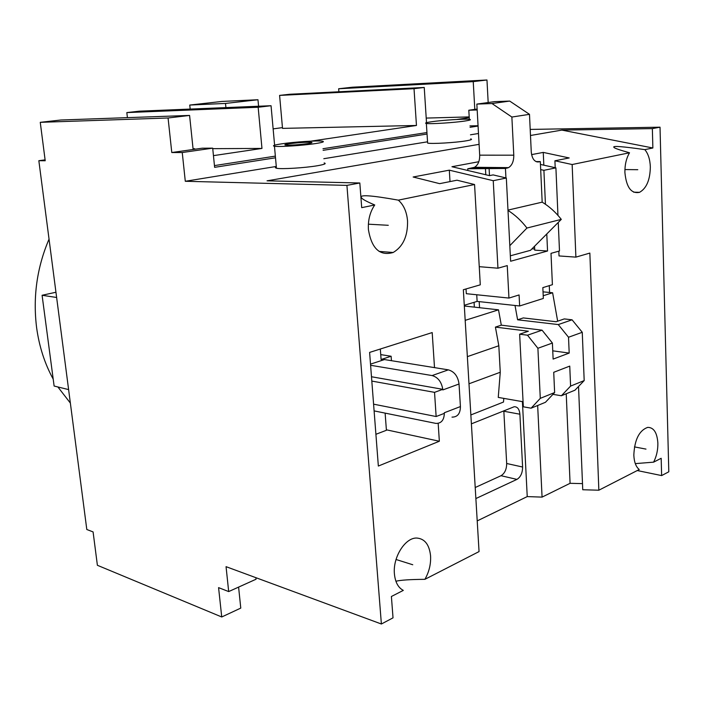 <?xml version="1.0" encoding="UTF-8"?>
<svg xmlns="http://www.w3.org/2000/svg" width="704" height="704" viewBox="0 0 704 704"><rect width="100%" height="100%" fill="white"/><g stroke="black" fill="none" stroke-linecap="round" stroke-linejoin="round"><path stroke-width="1.06" d="M273.134 128.885L282.454 127.618M190.168 109.076L189.754 105.054L221.98 101.438L257.972 99.739L225.509 103.435L225.914 107.589M238.594 587.11L240.777 608.098L221.734 616.977L97.39 565.286L93.086 531.916L86.803 529.505L38.843 160.706L45.1 159.852M477.118 109.05L468.811 110.238L469.234 117.63L456.834 119.469M469.19 116.908L426.219 118.078M213.444 155.637L261.967 148.43L212.74 148.658M310.878 141.161L416.46 125.47L282.515 128.383L279.594 95.401L289.749 94.257L424.239 87.463L414.022 88.686L279.594 95.401M193.081 148.984L194.718 148.746L193.054 148.755M38.843 160.706L45.214 160.75L40.26 122.329L60.826 120.014L189.587 115.43L168.071 117.99L171.785 152.53L193.134 149.494L189.587 115.43M474.795 109.384L473.238 81.629L486.966 79.992L488.18 102.529M469.234 117.63L469.33 119.354M426.95 132.554L322.978 148.72M275.352 156.121L214.447 165.598M261.967 148.43L258.166 107.254L271.049 105.723L139.313 111.179L126.826 112.587L127.406 117.638M274.604 145.191L271.049 105.723M416.46 125.47L414.022 88.686M426.51 122.672L424.239 87.463M468.811 110.238L477.171 109.965M578.53 386.487L582.745 489.746L598.849 490.213L589.846 253.079L575.89 257.127L572.15 164.525L629.517 152.777C626.314 158.25 624.774 164.842 624.906 172.568C626.384 187.414 631.259 193.996 639.549 192.324C646.51 188.382 650.109 179.907 650.338 166.901C650.038 159.43 648.199 153.674 644.829 149.635L652.872 147.99L652.353 128.612L660.026 127.186L668.8 471.794L661.637 475.587L637.252 470.545M660.026 127.186L530.2 129.422M486.966 79.992L352.431 87.208L338.65 88.757L338.888 91.775M395.903 581.24C400.541 580.078 410.203 579.445 424.899 579.33C429.106 571.947 430.998 564.142 430.575 555.914C429.378 544.694 424.794 538.736 416.83 538.05C405.31 537.398 392.735 557.172 394.407 573.848C395.208 582.164 398.174 587.673 403.304 590.392L391.398 596.49L393.026 617.839L381.383 624.008L346.922 185.381L359.823 182.987L267.045 180.831L479.09 144.338M374.739 204.978C369.987 211.948 367.884 220.194 368.43 229.724C371.677 248.706 379.922 256.291 393.175 252.49C403.04 246.646 407.827 236.148 407.554 221.003C406.78 211.851 403.7 204.899 398.332 200.147C370.656 195.184 358.415 194.427 361.601 197.877C362.358 199.214 366.731 201.582 374.739 204.978L361.706 207.654L359.823 182.987M398.332 200.147L474.566 184.527L480.286 284.83L463.346 289.731L479.054 551.584L424.899 579.33M434.509 367.629L432.194 332.57L369.609 352.414L378.347 466.048L439.349 441.241L438.17 423.324M635.298 463.619L653.611 462.158L661.17 458.286L661.637 475.587M653.611 462.158C656.542 456.386 657.958 450.076 657.87 443.212C657.166 432.687 653.778 427.407 647.706 427.372C639.17 430.487 634.542 439.745 633.829 455.136C634.154 462.062 635.958 466.849 639.241 469.524L598.849 490.213M540.681 169.594L543.902 170.315L555.905 167.86L557.955 215.362M558.254 222.429L559.486 250.976L551.003 253.352L552.402 284.689L542.837 287.628L543.338 298.443L519.64 305.976L519.086 294.95L508.948 298.074L507.25 265.602L497.948 268.206L493.24 180.699L506.326 178.015L510.62 261.246L547.554 251.011L534.732 250.149L534.547 246.259M543.902 170.315L545.442 204.257M546.779 233.966L547.554 251.011M346.922 185.381L185.293 181.28L276.285 166.452M323.805 158.708L427.539 141.803M470.466 134.807L478.482 133.496M652.353 128.612L561.836 130.099L530.49 135.494M427.566 142.173L427.627 143.088C431.517 144.074 455.822 142.657 466.356 140.8C471.17 139.964 472.622 139.339 470.694 138.908M276.329 167.006L275.361 167.71L276.443 168.238C280.887 169.356 305.061 167.886 317.513 165.722C324.509 164.49 326.718 163.566 324.148 162.95M315.665 143.546C322.696 142.446 324.931 141.662 322.362 141.196C317.706 140.386 294.307 141.918 281.662 143.836C274.314 144.962 271.92 145.763 274.463 146.256C278.89 147.092 303.151 145.499 315.665 143.546M289.256 143.774C285.296 144.382 284.02 144.813 285.402 145.077C290.655 145.341 298.1 144.857 307.736 143.616C311.59 143.009 312.822 142.586 311.432 142.331C306.222 142.067 298.822 142.551 289.256 143.774M431.086 121.818C426.017 122.584 424.442 123.13 426.36 123.464C430.241 124.203 454.626 122.654 465.212 120.982C470.043 120.234 471.504 119.698 469.577 119.381C465.458 118.668 441.813 120.173 431.086 121.818M381.383 624.008L226.054 566.667L228.686 591.58L218.574 587.629L221.734 616.977M168.071 117.99L40.26 122.329M171.785 152.53L182.248 152.522L185.293 181.28M477.215 520.898L527.234 496.593L542.071 497.112L537.662 405.495M582.498 483.622L570.082 483.314L542.071 497.112M652.872 147.99L561.836 130.099M644.829 149.635C622.723 146.485 612.41 145.684 613.879 147.224C613.862 148.007 619.08 149.855 629.517 152.777M555.21 167.702L554.91 160.785L572.15 164.525M554.91 160.785L569.193 157.951L543.259 152.407L531.59 154.616M540.452 164.428L555.905 167.86M478.817 161.709L451.95 166.725L489.518 175.63L493.134 174.9L506.326 178.015M474.566 184.527L456.993 180.206L439.639 183.656L413.134 177.003L449.31 170.166L493.24 180.699M575.89 257.127L559.02 255.939L558.818 251.17M549.586 292.477L549.27 285.648M543.831 165.185L543.259 152.407M450.014 181.597L449.31 170.166M508.948 298.074L466.312 293.691L466.03 288.957M519.64 305.976L477.118 301.4L476.74 294.765M477.118 301.4L464.279 305.281M570.082 483.314L566.227 393.774M497.948 268.206L479.248 266.675M474.346 307.129L474.074 302.324M464.323 306.002L498.511 309.83L465.186 320.346M470.862 414.946L503.501 402.046L503.791 398.385M554.629 392.55L545.442 402.301L531.106 408.188L540.285 398.358L554.629 392.55L553.722 372.302L569.747 366.106L570.592 386.091L584.188 380.582L574.983 390.183L561.396 395.754L570.592 386.091M468.987 383.786L500.262 372.249L498.256 397.408L523.072 401.755M498.511 309.83L501.301 325.16L495.414 327.105L498.819 345.752L467.359 356.638M584.188 380.582L582.261 332.297L568.524 337.242L569.193 353.074L553.124 359.093L552.402 343.05L537.9 348.278L527.507 335.201L542.071 330.176L552.402 343.05M501.301 325.16L542.071 330.176M543.039 291.843L552.614 292.767L543.215 295.733M552.614 292.767L557.665 321.182M552.939 394.354L561.396 395.754M479.195 301.62L479.547 307.71M568.524 337.242L558.263 324.579L517.607 319.792L515.02 305.483M552.754 350.83L569.193 353.074M558.263 324.579L572.07 319.81L564.274 318.921L556.09 321.728L523.274 317.926L517.607 319.792M498.819 345.752L500.262 372.249M495.414 327.105L528.37 331.214L519.649 334.198L527.507 335.201M519.649 334.198L523.327 406.798L531.106 408.188M537.9 348.278L540.285 398.358M572.07 319.81L582.261 332.297M527.234 496.593L522.412 401.641M475.869 498.564L516.938 479.389C520.652 477.074 522.535 472.947 522.606 467.025L519.895 414.207C519.394 409.174 517.493 406.683 514.202 406.736L471.39 423.852M475.209 487.52L501.019 475.71C504.733 473.431 506.625 469.357 506.678 463.496L503.818 410.784M534.679 249.014L531.986 248.838M509.819 245.67L526.953 228.034L561.29 219.375L530.517 250.316L510.338 255.807M536.976 161.92L538.622 161.929C534.468 162.061 532.013 158.734 531.265 151.923L529.487 114.338L509.705 101.077L494.595 101.64L476.846 104.095L479.697 155.162C479.758 161.058 478.025 165.106 474.496 167.297L467.746 168.784L467.852 170.491M467.746 168.784L505.446 168.45L505.938 177.927M485.795 174.742L485.478 168.978M479.697 155.162L513.788 155.188C513.823 161.234 512.081 165.387 508.561 167.631L505.446 168.45M513.788 155.188L511.87 117.04L491.99 103.541L509.705 101.077M529.487 114.338L511.87 117.04M538.622 161.929L540.32 161.594L542.177 202.154L507.98 210.109M489.491 175.622L489.095 168.282M507.998 210.443C515.038 214.878 521.356 220.739 526.953 228.034M542.177 202.154C549.296 206.448 555.667 212.186 561.29 219.375M540.32 161.594L535.964 161.568M491.99 103.541L476.846 104.095M255.904 577.685L256.054 579.225L228.686 591.58M275.502 157.793L214.623 167.332L212.696 148.157L202.154 148.21L193.134 149.494M473.238 81.629L338.65 88.757M189.754 105.054L225.509 103.435M258.166 107.254L126.826 112.587M257.972 99.739L258.579 106.234M194.718 148.746L194.77 149.257M469.955 125.902L478.051 125.734M212.696 148.157L182.248 152.522M478.069 126.051L470.034 127.31M427.046 134.042L323.11 150.33M386.382 429.81L439.349 441.241M391.45 360.694L391.125 356.25L380.741 354.614M380.318 349.017L381.102 359.506L391.125 356.25M374.106 410.89L435.934 423.412C441.258 423.474 444.057 420.13 444.347 413.371L444.312 412.764L460.425 406.56L459.034 383.997C457.943 376.297 454.379 371.58 448.342 369.855L384.49 359.568L370.506 364.126M385.123 413.134L386.417 430.285L375.901 434.289M460.425 406.56C460.346 413.591 457.538 417.111 452.003 417.129M373.586 404.166L436.137 416.53L444.347 413.362M371.483 376.746L442.798 389.321L434.544 392.348L436.137 416.53M371.809 381.075L434.544 392.348M442.79 389.321C441.487 381.806 437.914 377.221 432.089 375.566L370.594 365.279M53.196 379.113C44.757 363.73 39.23 346.614 36.626 327.774C32.789 297.097 36.925 267.546 49.042 239.122M70.365 403.075L57.895 386.971M56.628 297.475L42.09 295.275L55.95 292.248M68.605 389.594L54.12 386.038L42.09 295.275M368.386 224.189L388.282 225.298M396.044 559.495L412.746 564.749M634.445 446.89L645.99 449.108M624.914 169.567L637.78 169.699M519.895 414.207L503.853 411.25M522.606 467.025L506.678 463.496M516.938 479.389L501.019 475.71M473.167 167.754L507.241 168.098M459.034 383.997L442.842 389.928L442.798 389.321M448.342 369.855L432.089 375.566M276.443 168.238L274.463 146.256M427.627 143.088L426.36 123.464M311.476 142.868L311.432 142.331M379.086 251.407L393.175 252.49M633.644 192.174L639.549 192.324M508.561 167.631L474.496 167.297"/></g></svg>
